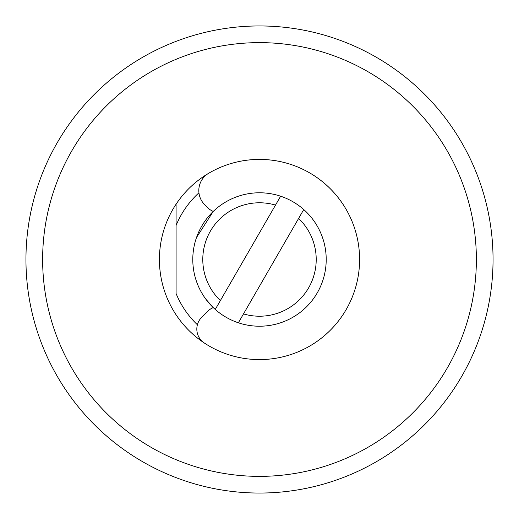 <?xml version="1.0" encoding="UTF-8"?>
<svg xmlns="http://www.w3.org/2000/svg" width="519" height="519" viewBox="0 0 519 519"><rect width="100%" height="100%" fill="white"/><g stroke="black" fill="none" stroke-linecap="round" stroke-linejoin="round"><path stroke-width="0.78" d="M42.629 259.5A216.871 216.871 0 0 0 259.5 476.371A216.871 216.871 0 0 0 476.371 259.5A216.871 216.871 0 0 0 259.5 42.629A216.871 216.871 0 0 0 42.629 259.5M176.09 204.175A100.096 100.096 0 0 1 359.596 259.5A100.096 100.096 0 0 1 176.09 314.825A100.096 100.096 0 0 1 176.09 204.175L176.09 225.473L176.09 204.175M25.95 259.5A233.55 233.55 0 0 1 259.5 25.95A233.55 233.55 0 0 1 493.05 259.5A233.55 233.55 0 0 1 259.5 493.05A233.55 233.55 0 0 1 25.95 259.5M197.395 324.758A90.085 90.085 0 0 1 176.09 293.527L176.09 225.473A90.085 90.085 0 0 1 198.946 192.809M213.251 211.402L196.474 237.579L213.251 211.402A16.679 16.679 0 0 1 207.743 207.743L204.674 204.674A20.02 20.02 0 0 1 208.664 173.275A100.096 100.096 0 0 1 359.596 259.5A100.096 100.096 0 0 1 204.311 343.001A16.679 16.679 0 0 1 201.709 317.291L207.743 311.257A16.679 16.679 0 0 1 213.251 307.598L205.861 299.191L213.251 307.598M180.722 479.361A233.55 233.55 0 0 1 108.484 437.66M303.745 209.553A66.73 66.73 0 0 1 238.37 322.792L243.495 313.917A56.72 56.72 0 0 0 298.62 218.434L303.745 209.553A66.73 66.73 0 0 0 280.63 196.208L275.505 205.083A56.72 56.72 0 0 0 220.38 300.566L215.255 309.447A66.73 66.73 0 0 1 280.63 196.208M275.505 205.083L220.38 300.566M215.255 309.447A66.73 66.73 0 0 0 238.37 322.792M243.495 313.917L298.62 218.434"/></g></svg>
